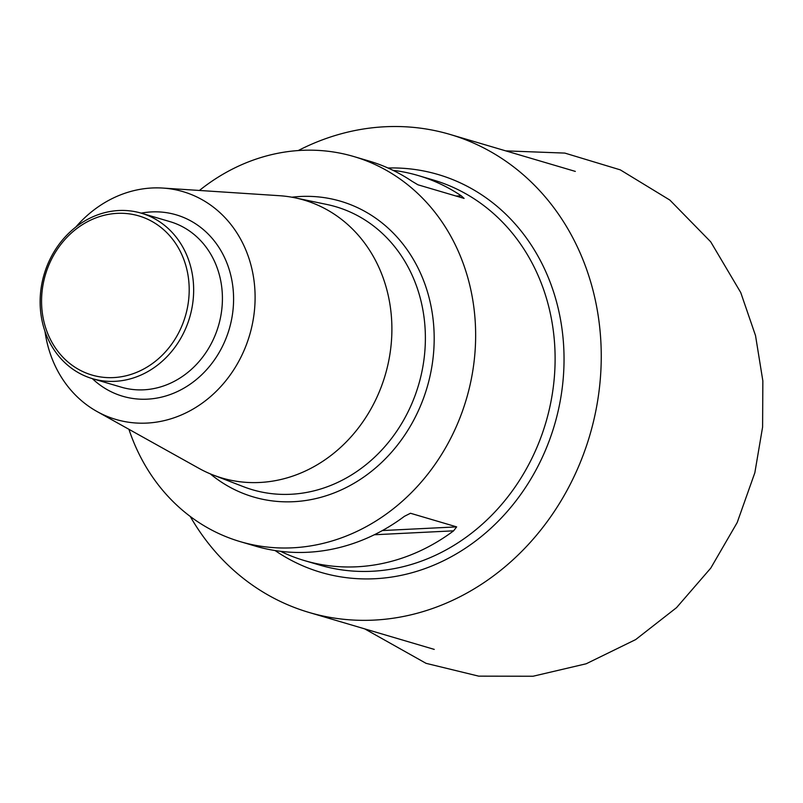 <?xml version="1.0" encoding="UTF-8"?>
<svg xmlns="http://www.w3.org/2000/svg" width="803" height="803" viewBox="0 0 803 803"><rect width="100%" height="100%" fill="white"/><g stroke="black" fill="none" stroke-linecap="round" stroke-linejoin="round"><path stroke-width="1.2" d="M199.415 190.462A200.75 176.59 106.4 0 1 353.842 156.545A200.75 176.59 106.4 0 1 466.382 399.071A200.75 176.59 106.4 0 1 240.197 541.624A200.75 176.59 106.4 0 1 128.932 429.304M280.528 551.31A200.75 176.59 -73.6 0 0 304.528 560.604A200.75 176.59 -73.6 0 0 453.615 530.833L374.339 534.758M382.399 530.552L456.656 526.878L410.484 513.258L404.421 516.309A200.75 176.59 106.4 0 1 255.334 546.09L240.197 541.624M456.656 526.878L453.615 530.833M456.104 196.052L461.223 195.802A200.75 176.59 -73.6 0 0 418.172 175.536A200.75 176.59 -73.6 0 0 392.968 170.316M461.223 195.802L464.104 198.411L417.941 184.79L412.029 181.277A200.75 176.59 106.4 0 0 368.978 161.012L353.842 156.545M75.733 227.129A118.744 104.45 106.4 0 1 162.939 188.073L279.434 195.701A144.901 127.466 106.4 0 1 295.183 197.849A144.901 127.466 106.4 0 1 385.209 375.111A144.901 127.466 106.4 0 1 213.367 475.095A144.901 127.466 106.4 0 1 198.963 468.35L96.992 411.497A118.744 104.45 106.4 0 1 44.978 331.348M162.939 188.073A118.744 104.45 106.4 0 1 249.623 335.102A118.744 104.45 106.4 0 1 96.992 411.497M40.15 299.73A86.272 75.883 106.4 0 1 141.318 213.186A86.272 75.883 106.4 0 1 189.679 317.406A86.272 75.883 106.4 0 1 92.475 378.675A86.272 75.883 106.4 0 1 40.15 299.73M41.585 299.138A82.95 72.973 -73.6 0 0 150.663 364.773A82.95 72.973 -73.6 0 0 153.895 222.541A82.95 72.973 -73.6 0 0 41.585 299.138M298.224 150.562A249.191 219.199 106.4 0 1 385.109 126.754A249.191 219.199 106.4 0 1 450.041 134.432A249.191 219.199 106.4 0 1 597.894 399.252A249.191 219.199 106.4 0 1 373.917 620.107A249.191 219.199 106.4 0 1 308.974 612.428A249.191 219.199 106.4 0 1 190.241 516.449M304.528 560.604L319.664 565.071A200.75 176.59 -73.6 0 0 545.849 422.519A200.75 176.59 -73.6 0 0 433.309 180.002L418.172 175.536M291.89 197.207A154.156 135.607 106.4 0 1 427.076 387.468A154.156 135.607 106.4 0 1 210.245 473.84M213.367 475.095L243.61 486.748A147.521 129.765 -73.6 0 0 418.574 384.958A147.521 129.765 -73.6 0 0 326.921 204.484L295.183 197.849M141.187 213.146A94.563 83.181 106.4 0 1 229.226 329.079A94.563 83.181 106.4 0 1 92.345 378.635M92.475 378.675L121.233 387.156A86.272 75.883 -73.6 0 0 218.436 325.898A86.272 75.883 -73.6 0 0 170.075 221.668L141.318 213.186M387.969 167.998A207.385 182.422 106.4 0 1 554.471 425.068A207.385 182.422 106.4 0 1 275.078 550.537M575.319 171.4L450.041 134.432M434.252 649.396L308.974 612.428M505.749 150.874L564.85 153.092L620.297 169.865L669.863 200.077L710.705 241.813L740.727 292.523L755.523 335.584L762.85 380.893L762.599 427.066L754.84 472.766L737.184 522.562L710.765 568.112L676.527 607.66L635.665 639.59L586.18 663.78L533.011 676.246L478.698 676.146L426.062 663.338L364.713 628.879"/></g></svg>
